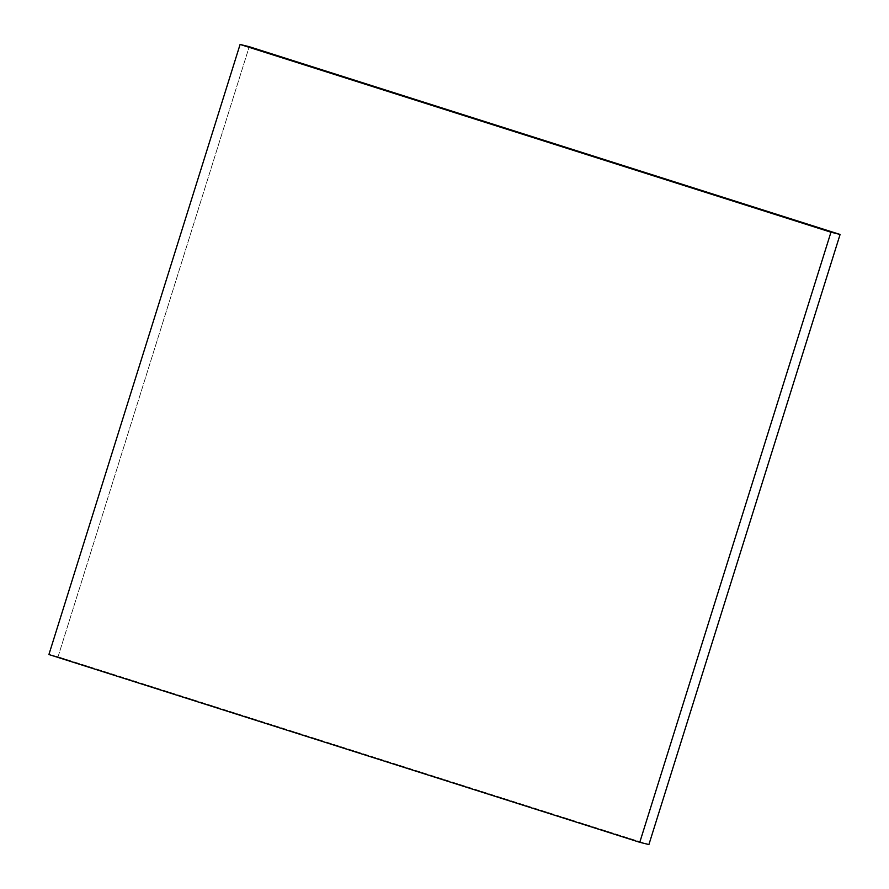 <?xml version="1.0" encoding="UTF-8"?>
<svg xmlns="http://www.w3.org/2000/svg" width="889" height="889" viewBox="0 0 889 889"><rect width="100%" height="100%" fill="white"/><g stroke="black" fill="none" stroke-linecap="round" stroke-linejoin="round"><path stroke-width="0.67" stroke-dasharray="4.45 3.33" d="M48.906 654.537L58.041 656.793L249.231 46.695L58.041 656.793L48.906 654.537M648.903 844.55L58.041 656.793L648.903 844.55"/><path stroke-width="1.33" d="M249.231 46.695L240.097 44.45L48.906 654.537L639.769 842.305L648.903 844.55L639.769 842.305L830.959 232.207L840.094 234.463L648.903 844.55L840.094 234.463L830.959 232.207L240.097 44.45L249.231 46.695L840.094 234.463L249.231 46.695M240.097 44.45L830.959 232.207L639.769 842.305L48.906 654.537L240.097 44.45"/></g></svg>
